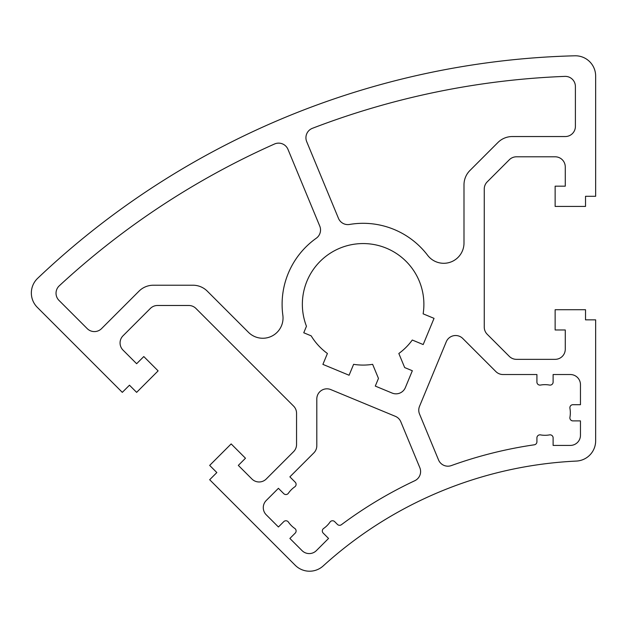 <?xml version="1.0" encoding="UTF-8"?>
<svg xmlns="http://www.w3.org/2000/svg" width="627" height="627" viewBox="0 0 627 627"><rect width="100%" height="100%" fill="white"/><g stroke="black" fill="none" stroke-linecap="round" stroke-linejoin="round"><path stroke-width="0.94" d="M282.848 315.263A81.016 81.016 0 0 1 316.259 238.236A10.126 10.126 0 0 0 319.762 226.096L287.981 149.383A10.126 10.126 0 0 0 274.508 144.006A789.91 789.91 0 0 0 59.283 285.802A10.126 10.126 0 0 0 59.001 300.404L87.224 328.626A10.126 10.126 0 0 0 101.543 328.626L139.014 291.155A20.252 20.252 0 0 1 153.333 285.222L192.975 285.222A20.252 20.252 0 0 1 207.294 291.155L248.457 332.318A20.252 20.252 0 0 0 282.848 315.263M312.418 128.308A10.126 10.126 0 0 0 306.697 141.639L338.47 218.345A10.126 10.126 0 0 0 349.529 224.458A81.016 81.016 0 0 1 427.622 255.299A20.252 20.252 0 0 0 463.996 243.041L463.996 184.832A20.252 20.252 0 0 1 469.929 170.505L497.956 142.478A20.252 20.252 0 0 1 512.283 136.545L565.272 136.545A10.126 10.126 0 0 0 575.398 126.419L575.398 86.502A10.126 10.126 0 0 0 564.872 76.384A789.91 789.91 0 0 0 312.418 128.308M569.927 408.279A3.041 3.041 0 0 1 572.913 404.697L580.461 404.697L580.461 384.657A10.126 10.126 0 0 0 570.335 374.531L553.116 374.531L553.116 382.078A3.041 3.041 0 0 1 549.534 385.064A25.315 25.315 0 0 0 540.49 385.064A3.041 3.041 0 0 1 536.916 382.078L536.916 374.531L503.026 374.531A10.126 10.126 0 0 1 495.863 371.568L462.781 338.486A10.126 10.126 0 0 0 446.267 341.77L419.534 406.304A10.126 10.126 0 0 0 419.534 414.055L438.539 459.936A10.126 10.126 0 0 0 451.33 465.587A425.341 425.341 0 0 1 534.314 444.802A3.041 3.041 0 0 0 536.916 441.8L536.916 437.881A3.041 3.041 0 0 1 540.49 434.887A25.315 25.315 0 0 0 549.534 434.887A3.041 3.041 0 0 1 553.116 437.881L553.116 445.421L570.335 445.421A10.126 10.126 0 0 0 580.461 435.295L580.461 420.897L572.913 420.897A3.041 3.041 0 0 1 569.927 417.323A25.315 25.315 0 0 0 569.927 408.279M323.211 533.107A3.041 3.041 0 0 1 323.634 528.459A25.315 25.315 0 0 0 330.021 522.064A3.041 3.041 0 0 1 334.669 521.648L337.444 524.423A3.041 3.041 0 0 0 341.409 524.705A425.341 425.341 0 0 1 414.776 480.729A10.126 10.126 0 0 0 419.831 467.687L400.825 421.806A10.126 10.126 0 0 0 395.339 416.32L330.813 389.594A10.126 10.126 0 0 0 316.807 398.952L316.807 445.734A10.126 10.126 0 0 1 313.845 452.89L289.878 476.857L295.215 482.194A3.041 3.041 0 0 1 294.792 486.834A25.315 25.315 0 0 0 288.404 493.23A3.041 3.041 0 0 1 283.757 493.653L278.419 488.315L266.248 500.487A10.126 10.126 0 0 0 266.248 514.814L278.419 526.986L283.757 521.648A3.041 3.041 0 0 1 288.404 522.064A25.315 25.315 0 0 0 294.792 528.459A3.041 3.041 0 0 1 295.215 533.107L289.878 538.444L302.049 550.616A10.126 10.126 0 0 0 316.376 550.616L328.548 538.444L323.211 533.107M423.139 313.837A60.764 60.764 0 0 0 356.685 243.903A60.764 60.764 0 0 0 306.454 326.259L303.758 332.772L311.172 335.845A60.764 60.764 0 0 0 327.412 353.487L322.897 364.389L349.09 375.244L353.612 364.334A60.764 60.764 0 0 0 372.634 364.334L378.465 378.418L375.291 386.091L392.134 393.066A10.126 10.126 0 0 0 405.363 387.588L412.339 370.745L404.666 367.571L398.835 353.487A60.764 60.764 0 0 0 412.284 340.03L423.186 344.552L434.041 318.351L423.139 313.837M123.025 350.109A10.126 10.126 0 0 1 123.025 335.79L150.37 308.445A10.126 10.126 0 0 1 157.526 305.482L188.782 305.482A10.126 10.126 0 0 1 195.938 308.445L293.585 406.092A10.126 10.126 0 0 1 296.555 413.256L296.555 444.504A10.126 10.126 0 0 1 293.585 451.667L266.248 479.004A10.126 10.126 0 0 1 251.929 479.004L238.323 465.399L245.478 458.235L231.159 443.916L209.677 465.399L216.84 472.562L209.677 479.726L295.231 565.28A20.252 20.252 0 0 0 323.179 565.946A405.081 405.081 0 0 1 576.362 461.072A20.252 20.252 0 0 0 595.65 440.844L595.65 319.848L585.524 319.848L585.524 309.722L555.138 309.722L555.138 329.974L565.272 329.974L565.272 349.215A10.126 10.126 0 0 1 555.138 359.342L516.476 359.342A10.126 10.126 0 0 1 509.312 356.379L487.218 334.277A10.126 10.126 0 0 1 484.256 327.114L484.256 189.025A10.126 10.126 0 0 1 487.218 181.861L509.312 159.767A10.126 10.126 0 0 1 516.476 156.797L555.138 156.797A10.126 10.126 0 0 1 565.272 166.923L565.272 186.172L555.138 186.172L555.138 206.424L585.524 206.424L585.524 196.298L595.65 196.298L595.65 76.039A20.252 20.252 0 0 0 574.873 55.795A810.17 810.17 0 0 0 37.651 278.317A20.252 20.252 0 0 0 37.283 307.324L122.312 392.361L129.475 385.197L136.631 392.361L158.114 370.878L143.795 356.551L136.631 363.715L123.025 350.109"/></g></svg>
